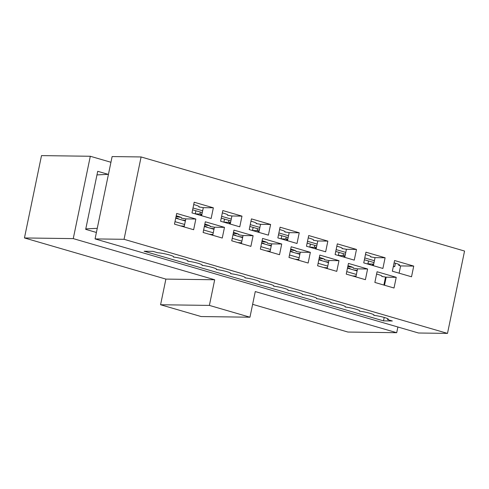 <?xml version="1.0" encoding="UTF-8"?>
<svg xmlns="http://www.w3.org/2000/svg" width="489" height="489" viewBox="0 0 489 489"><rect width="100%" height="100%" fill="white"/><g stroke="black" fill="none" stroke-linecap="round" stroke-linejoin="round"><path stroke-width="0.73" d="M96.406 232.464L85.691 229.347L97.714 171.303L108.142 174.335M185.465 220.46L185.178 220.924M214.096 228.791L213.803 229.255M242.532 237.086L242.428 237.581M271.346 245.441L271.053 245.906M299.781 253.736L299.684 254.231M328.596 262.098L328.308 262.562M357.221 270.423L356.933 270.888M110.942 162.269L90.312 156.266L73.258 238.614L214.695 279.757L209.384 305.405L249.958 317.208L255.27 291.56L396.707 332.703L397.887 327M367.96 263.803L368.541 260.985M90.312 156.266L41.504 155.606L24.45 237.954L165.887 279.097L160.575 304.745L201.15 316.548L249.958 317.208M252.624 304.329L347.899 332.043L396.707 332.703M73.258 238.614L24.45 237.954M214.695 279.757L165.887 279.097M209.384 305.405L160.575 304.745M184.28 226.199L180.618 225.93M183.436 226.749L183.577 226.046M183.002 226.627L183.124 226.04M185.27 220.429A7.011 0.868 -168.3 0 0 182.152 220.044M176.058 216.523L177.055 216.737A4.205 0.52 -168.3 0 0 180.606 217.263L180.728 217.269M194.958 213.791L201.945 214.17M200.9 214.041L200.612 215.435M201.358 214.048L201.046 215.557M182.495 220.142A4.444 3.716 90.8 0 0 182.91 220.105M212.904 234.524L209.243 234.262M212.061 235.081L212.202 234.378M211.627 234.952L211.749 234.372M213.895 228.754A7.011 0.868 -168.3 0 0 210.777 228.369M204.683 224.848L205.68 225.062A4.205 0.52 -168.3 0 0 209.237 225.594L209.353 225.594M223.583 222.116L230.57 222.501M195.258 213.803L195.887 210.759M199.915 213.999L200.319 212.049M229.524 222.367L229.237 223.76M229.983 222.373L229.671 223.889M211.12 228.473A4.444 3.716 90.8 0 0 211.535 228.436M195.417 213.809L195.398 213.106M241.529 242.856L237.868 242.587M240.686 243.406L240.832 242.703M240.252 243.277L240.374 242.697M242.721 237.116L242.52 237.079A7.011 0.868 -168.3 0 0 239.402 236.7M233.308 233.18L234.304 233.394A4.205 0.52 -168.3 0 0 237.862 233.919L237.978 233.925M252.208 230.441L259.194 230.826M223.883 222.128L224.512 219.084M228.546 222.324L228.95 220.374M258.155 230.692L257.862 232.086M258.608 230.698L258.296 232.214M239.744 236.798A4.444 3.716 90.8 0 0 240.16 236.762M224.041 222.134L224.029 221.431M270.154 251.181L266.493 250.912M269.311 251.731L269.457 251.028M268.877 251.609L268.999 251.022M271.144 245.411A7.011 0.868 -168.3 0 0 268.027 245.026M261.933 241.505L262.929 241.719A4.205 0.52 -168.3 0 0 266.487 242.244L266.603 242.251M280.833 238.766L287.825 239.152M252.507 230.453L253.137 227.416M257.171 230.655L257.575 228.705M286.78 239.023L286.493 240.417M287.239 239.029L286.921 240.539M268.369 245.123A4.444 3.716 90.8 0 0 268.785 245.087M252.666 230.46L252.654 229.763M173.406 257.037A9.444 1.167 11.7 0 1 183.088 258.938A9.444 1.167 11.7 0 1 187.959 261.01A9.444 1.167 11.7 0 1 187.721 261.199A9.444 1.167 11.7 0 1 197.403 263.1A9.444 1.167 11.7 0 1 202.269 265.172A9.444 1.167 11.7 0 1 202.03 265.368A9.444 1.167 11.7 0 1 211.713 267.269A9.444 1.167 11.7 0 1 216.584 269.335A9.444 1.167 11.7 0 1 216.346 269.531A9.444 1.167 11.7 0 1 226.028 271.432A9.444 1.167 11.7 0 1 230.894 273.504A9.444 1.167 11.7 0 1 230.655 273.693A9.444 1.167 11.7 0 1 240.337 275.594A9.444 1.167 11.7 0 1 245.209 277.666A9.444 1.167 11.7 0 1 244.971 277.856A9.444 1.167 11.7 0 1 254.653 279.757A9.444 1.167 11.7 0 1 259.525 281.829A9.444 1.167 11.7 0 1 259.286 282.019A9.444 1.167 11.7 0 1 268.962 283.92A9.444 1.167 11.7 0 1 273.834 285.992A9.444 1.167 11.7 0 1 273.596 286.181A9.444 1.167 11.7 0 1 283.278 288.082A9.444 1.167 11.7 0 1 288.149 290.154A9.444 1.167 11.7 0 1 287.911 290.35A9.444 1.167 11.7 0 1 297.593 292.245A9.444 1.167 11.7 0 1 302.459 294.317A9.444 1.167 11.7 0 1 302.22 294.512A9.444 1.167 11.7 0 1 311.903 296.413A9.444 1.167 11.7 0 1 316.774 298.486A9.444 1.167 11.7 0 1 316.536 298.675A9.444 1.167 11.7 0 1 326.218 300.576A9.444 1.167 11.7 0 1 331.084 302.648A9.444 1.167 11.7 0 1 330.845 302.838A9.444 1.167 11.7 0 1 340.527 304.739A9.444 1.167 11.7 0 1 345.399 306.811A9.444 1.167 11.7 0 1 345.161 307A9.444 1.167 11.7 0 1 354.843 308.901A9.444 1.167 11.7 0 1 359.715 310.973A9.444 1.167 11.7 0 1 359.476 311.163A9.444 1.167 11.7 0 1 369.152 313.064A9.444 1.167 11.7 0 1 374.024 315.136A9.444 1.167 11.7 0 1 373.785 315.332A9.444 1.167 11.7 0 1 383.468 317.227A9.444 1.167 11.7 0 1 388.339 319.299A9.444 1.167 11.7 0 1 387.545 319.592L392.343 320.986L383.498 320.87L144.121 251.236L152.971 251.352L157.764 252.752A9.444 1.167 11.7 0 1 167.99 254.567A9.444 1.167 11.7 0 1 173.644 256.847A9.444 1.167 11.7 0 1 173.406 257.037L173.503 256.578M383.498 320.87L384.207 317.434M395.436 263.223L394.721 266.652L393.382 266.267M374.403 260.741L364.757 257.935M345.778 252.416L336.132 249.61M317.153 244.09L307.508 241.285M288.522 235.759L278.883 232.953M259.897 227.434L250.258 224.628M231.273 219.109L221.627 216.303M202.648 210.777L193.002 207.978M95.068 238.913L418.517 333.003L447.496 333.394L124.047 239.304L95.068 238.913L112.122 156.566L141.101 156.957L464.55 251.046L447.496 333.394M383.877 285.063L385.534 277.061M374.024 262.581L364.378 259.775M345.399 254.249L335.754 251.444M316.768 245.924L307.129 243.119M288.143 237.599L278.504 234.793M259.518 229.268L249.873 226.462M230.894 220.942L221.248 218.137M202.269 212.617L192.623 209.812M376.591 274.078A9.444 1.167 11.7 0 1 382.062 276.316A9.444 1.167 11.7 0 1 381.823 276.505A9.444 1.167 11.7 0 1 386.176 277.184L396.231 277.318L377.074 271.743L374.861 282.434L394.018 288.009L396.231 277.318M384.501 285.24L386.176 277.184M373.785 315.332L373.883 314.867M387.545 319.592L387.728 318.718M381.823 276.505L381.921 276.041M359.476 311.163L359.568 310.704M347.966 265.753A9.444 1.167 11.7 0 1 353.437 267.984A9.444 1.167 11.7 0 1 353.199 268.18L353.296 267.715M353.199 268.18A9.444 1.167 11.7 0 1 357.545 268.858L367.606 268.993L348.449 263.418L346.236 274.109L365.393 279.684L367.606 268.993M355.876 276.915L357.545 268.858M345.161 307L345.258 306.542M330.845 302.838L330.943 302.379M319.341 257.428A9.444 1.167 11.7 0 1 324.812 259.659A9.444 1.167 11.7 0 1 324.574 259.848L324.672 259.39M324.574 259.848A9.444 1.167 11.7 0 1 328.92 260.527L338.981 260.668L319.824 255.093L317.606 265.784L336.768 271.358L338.981 260.668M327.251 268.589L328.92 260.527M316.536 298.675L316.627 298.211M302.22 294.512L302.318 294.048M290.71 249.097A9.444 1.167 11.7 0 1 296.187 251.334A9.444 1.167 11.7 0 1 295.949 251.523L296.047 251.065M295.949 251.523A9.444 1.167 11.7 0 1 300.295 252.202L310.356 252.336L291.199 246.762L288.981 257.458L308.143 263.027L310.356 252.336M298.626 260.258L300.295 252.202M287.911 290.35L288.003 289.885M273.596 286.181L273.693 285.723M262.086 240.771A9.444 1.167 11.7 0 1 267.562 243.002A9.444 1.167 11.7 0 1 267.324 243.198L267.422 242.733M267.324 243.198A9.444 1.167 11.7 0 1 271.67 243.877L281.731 244.011L262.569 238.436L260.356 249.127L279.519 254.702L281.731 244.011M270.001 251.933L271.67 243.877M259.286 282.019L259.378 281.56M244.971 277.856L245.068 277.397M233.461 232.446A9.444 1.167 11.7 0 1 238.938 234.677A9.444 1.167 11.7 0 1 238.699 234.867L238.791 234.408M238.699 234.867A9.444 1.167 11.7 0 1 243.045 235.545L253.106 235.686L233.944 230.111L231.731 240.802L250.888 246.377L253.106 235.686M241.377 243.608L243.045 235.545M230.655 273.693L230.753 273.229M216.346 269.531L216.438 269.066M204.836 224.115A9.444 1.167 11.7 0 1 210.313 226.352A9.444 1.167 11.7 0 1 210.074 226.541L210.166 226.083M210.074 226.541A9.444 1.167 11.7 0 1 214.42 227.22L224.482 227.354L205.319 221.78L203.106 232.477L222.263 238.045L224.482 227.354M212.752 235.282L214.42 227.22M202.03 265.368L202.128 264.904M187.721 261.199L187.813 260.741M176.211 215.79A9.444 1.167 11.7 0 1 181.688 218.021A9.444 1.167 11.7 0 1 181.443 218.216L181.541 217.752M181.443 218.216A9.444 1.167 11.7 0 1 185.796 218.895L195.851 219.029L176.694 213.455L174.481 224.145L193.638 229.72L195.851 219.029M184.127 226.951L185.796 218.895M399.11 273.174L400.613 265.918L398.773 265.38L398.951 264.506M124.047 239.304L141.101 156.957M392.361 271.212L411.518 276.786L413.731 266.095L394.574 260.521L392.361 271.212M363.737 262.886L382.893 268.455L385.106 257.764L365.949 252.196L363.737 262.886M335.106 254.555L354.268 260.13L356.481 249.439L337.324 243.864L335.106 254.555M306.481 246.23L325.643 251.804L327.856 241.114L308.7 235.539L306.481 246.23M277.856 237.905L297.019 243.479L299.231 232.782L280.069 227.214L277.856 237.905M249.231 229.573L268.388 235.148L270.606 224.457L251.444 218.883L249.231 229.573M220.606 221.248L239.763 226.823L241.982 216.132L222.819 210.557L220.606 221.248M191.981 212.923L211.138 218.497L213.351 207.801L194.194 202.232L191.981 212.923M108.448 174.322L96.969 174.909M97.262 228.32L85.783 228.901M394.721 266.652L393.309 266.633M193.711 204.567A9.444 1.167 11.7 0 1 199.182 206.798A9.444 1.167 11.7 0 1 198.944 206.988L199.041 206.529M198.944 206.988A9.444 1.167 11.7 0 1 203.296 207.666L213.351 207.801M201.621 215.728L203.296 207.666M222.336 212.892A9.444 1.167 11.7 0 1 227.813 215.123A9.444 1.167 11.7 0 1 227.574 215.319L227.666 214.854M227.574 215.319A9.444 1.167 11.7 0 1 231.92 215.991L241.982 216.132M230.252 224.054L231.92 215.991M250.961 221.217A9.444 1.167 11.7 0 1 256.438 223.455A9.444 1.167 11.7 0 1 256.199 223.644L256.291 223.18M256.199 223.644A9.444 1.167 11.7 0 1 260.545 224.323L270.606 224.457M258.877 232.379L260.545 224.323M279.586 229.549A9.444 1.167 11.7 0 1 285.063 231.78A9.444 1.167 11.7 0 1 284.824 231.969L284.916 231.511M284.824 231.969A9.444 1.167 11.7 0 1 289.17 232.648L299.231 232.782M287.501 240.71L289.17 232.648M308.211 237.874A9.444 1.167 11.7 0 1 313.687 240.105A9.444 1.167 11.7 0 1 313.449 240.301L313.547 239.836M313.449 240.301A9.444 1.167 11.7 0 1 317.795 240.973L327.856 241.114M316.126 249.035L317.795 240.973M336.842 246.199A9.444 1.167 11.7 0 1 342.312 248.436A9.444 1.167 11.7 0 1 342.074 248.626L342.172 248.161M342.074 248.626A9.444 1.167 11.7 0 1 346.42 249.304L356.481 249.439M344.751 257.361L346.42 249.304M365.466 254.531A9.444 1.167 11.7 0 1 370.937 256.762A9.444 1.167 11.7 0 1 370.699 256.951L370.796 256.493M370.699 256.951A9.444 1.167 11.7 0 1 375.045 257.63L385.106 257.764M373.376 265.692L375.045 257.63M394.091 262.856A9.444 1.167 11.7 0 1 399.562 265.087A9.444 1.167 11.7 0 1 398.773 265.38M400.613 265.918L413.731 266.095M298.785 259.506L295.124 259.243M297.935 260.062L298.082 259.359M297.501 259.934L297.624 259.353M299.971 253.767L299.769 253.736A7.011 0.868 -168.3 0 0 296.652 253.351M290.564 249.83L291.554 250.044A4.205 0.52 -168.3 0 0 295.111 250.57L295.228 250.576M309.464 247.098L316.45 247.483M281.132 238.785L281.762 235.741M285.796 238.98L286.199 237.031M315.405 247.348L315.118 248.742M315.863 247.355L315.546 248.87M296.994 253.455A4.444 3.716 90.8 0 0 297.41 253.418M281.291 238.791L281.279 238.088M327.41 267.838L323.749 267.569M326.56 268.388L326.707 267.685M326.126 268.259L326.249 267.679M328.394 262.061A7.011 0.868 -168.3 0 0 325.277 261.682M319.189 258.161L320.179 258.375A4.205 0.52 -168.3 0 0 323.736 258.901L323.852 258.907M338.088 255.423L345.075 255.808M309.757 247.11L310.387 244.066M314.421 247.306L314.824 245.356M344.03 255.674L343.743 257.067M344.488 255.68L344.177 257.196M325.625 261.78A4.444 3.716 90.8 0 0 326.035 261.743M309.922 247.116L309.904 246.413M356.035 276.163L352.373 275.894M355.185 276.713L355.332 276.01M354.757 276.591L354.873 276.004M357.025 270.393A7.011 0.868 -168.3 0 0 353.902 270.007M347.813 266.487L348.804 266.701A4.205 0.52 -168.3 0 0 352.361 267.226L352.477 267.232M366.713 263.748L373.7 264.133M338.388 255.435L339.018 252.397M343.046 255.637L343.449 253.687M372.655 264.005L372.367 265.399M373.113 264.011L372.801 265.521M354.25 270.105A4.444 3.716 90.8 0 0 354.659 270.069M338.547 255.441L338.529 254.745M174.995 221.67L184.634 224.475M203.62 229.995L213.265 232.801M232.244 238.32L241.89 241.126M260.869 246.652L270.515 249.457M289.494 254.977L299.14 257.782M318.119 263.302L327.764 266.108M346.75 271.633L356.389 274.439M178.662 219.029A7.696 0.947 -168.3 0 0 175.802 217.752M177.195 216.059L177.055 216.737M207.287 227.354A7.696 0.947 -168.3 0 0 204.433 226.083M205.82 224.384L205.68 225.062M235.912 235.686A7.696 0.947 -168.3 0 0 233.057 234.408M234.445 232.709L234.304 233.394M264.537 244.011A7.696 0.947 -168.3 0 0 261.682 242.733M263.07 241.04L262.929 241.719M293.168 252.336A7.696 0.947 -168.3 0 0 290.307 251.065M291.695 249.366L291.554 250.044M321.793 260.668A7.696 0.947 -168.3 0 0 318.932 259.39M320.319 257.691L320.179 258.375M350.417 268.993A7.696 0.947 -168.3 0 0 347.557 267.715M348.944 266.022L348.804 266.701M175.716 218.173L185.362 220.979M204.341 226.499L213.986 229.304M232.966 234.83L242.611 237.636M261.597 243.155L271.236 245.961M290.221 251.48L299.861 254.286M318.846 259.812L328.492 262.611M347.471 268.137L357.117 270.943M175.796 217.807L176.731 218.051M204.42 226.132L205.356 226.383M233.045 234.457L233.98 234.708M261.67 242.788L262.605 243.033M290.295 251.114L291.23 251.364M318.92 259.439L319.855 259.69M347.551 267.77L348.48 268.015"/></g></svg>
